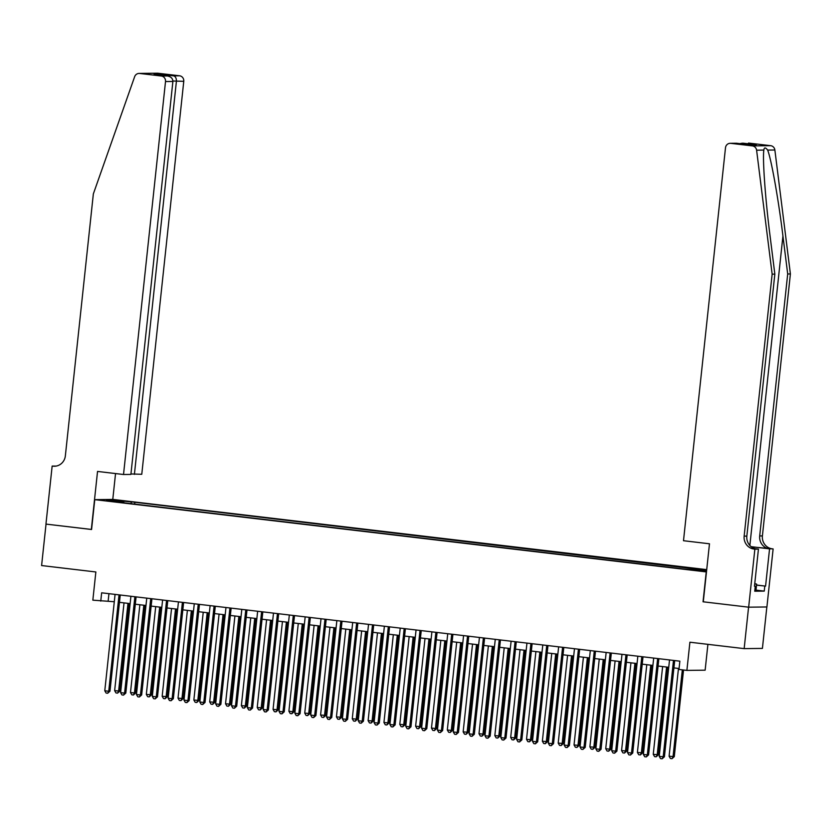 <?xml version="1.0" encoding="UTF-8"?>
<svg xmlns="http://www.w3.org/2000/svg" width="832" height="832" viewBox="0 0 832 832"><rect width="100%" height="100%" fill="white"/><g stroke="black" fill="none" stroke-linecap="round" stroke-linejoin="round"><path stroke-width="1.25" d="M108.67 501.134L115.554 501.675L108.67 501.134M706.722 569.629L113.017 499.429L94.765 499.647L706.472 571.938M766.844 606.965L762.414 648.409L744.162 648.627L689.905 642.21L686.889 670.394L705.141 670.176L707.907 644.342M94.765 499.647L91.572 529.495L46.03 524.108L41.6 565.552L95.857 571.969L92.841 600.163L114.296 601.734M749.039 143.125L748.446 143.094A5.002 4.784 89.3 0 1 749.039 143.125L770.661 145.683A5.002 4.784 89.3 0 1 774.873 150.01L790.4 273.936L762.403 535.912A11.679 11.159 -90.7 0 0 772.252 548.829L773.126 548.933L766.917 606.965L748.665 607.183L703.04 601.786L748.582 607.173L744.162 648.627M686.889 670.394L678.964 669.458L679.858 661.17L101.65 592.81L100.766 601.099M699.639 570.596L689.489 569.66L699.608 570.96M123.989 502.85L684.393 569.109L706.566 571.116M123.906 502.393L106.475 500.334L113.974 500.24L134.857 502.258L706.649 570.315M703.04 601.786L706.233 571.948M119.475 602.347L130.135 603.606M135.314 604.219L145.974 605.478M151.154 606.091L161.814 607.35M166.993 607.963L177.663 609.222M182.832 609.835L193.502 611.094M198.682 611.707L209.342 612.966M214.521 613.579L225.181 614.848M230.36 615.451L241.02 616.72M246.199 617.323L256.87 618.592M262.038 619.206L272.709 620.464M277.888 621.078L288.548 622.336M293.727 622.95L304.387 624.208M309.566 624.822L320.226 626.08M325.406 626.694L336.076 627.952M341.245 628.566L351.915 629.824M357.094 630.438L367.754 631.696M372.934 632.31L383.594 633.578M388.773 634.182L399.433 635.45M404.612 636.054L415.282 637.322M420.451 637.936L431.122 639.194M436.29 639.808L446.961 641.066M452.14 641.68L462.8 642.938M467.979 643.552L478.639 644.81M483.818 645.424L494.478 646.682M499.658 647.296L510.328 648.554M515.497 649.168L526.167 650.426M531.346 651.04L542.006 652.309M547.186 652.912L557.846 654.181M563.025 654.784L573.685 656.053M578.864 656.666L589.534 657.925M594.703 658.538L605.374 659.797M610.553 660.41L621.213 661.669M626.392 662.282L637.052 663.541M642.231 664.154L652.891 665.413M658.07 666.026L668.741 667.285M673.91 667.898L679.068 668.512M108.95 593.674L108.16 601.006M694.97 569.91L695.344 568.984M134.659 504.109L134.857 502.258M131.404 502.299L130.853 503.662M113.974 500.24L114.483 501.28M673.483 660.421L663.177 756.787L659.225 756.319L669.521 659.953M674.7 660.566L664.414 756.777L663.177 756.787L662.137 758.794L660.546 758.607L659.225 756.319M664.414 756.777L662.137 758.794M678.465 668.439L669.094 756.205L674.284 756.652L683.54 669.999M674.284 756.652L671.996 758.68L673.046 756.673L682.323 669.854M671.996 758.68L670.415 758.493L669.094 756.205M754.759 583.596L756.631 584.106L755.924 590.741L754.79 590.658M756.631 584.106L754.718 583.96M790.4 273.936L787.696 273.978L782.933 235.976C778.513 199.649 771.295 159.099 767.655 150.093C765.461 147.243 764.192 147.254 763.838 150.145C762.455 159.203 765.398 199.805 770.089 236.122L774.842 274.123L746.845 536.099A11.679 11.159 -90.7 0 0 756.694 549.016L754 549.047L754.863 549.151L748.665 607.183M763.849 150.051L756.61 150.228L772.148 274.154L744.151 536.13A11.679 11.159 -90.7 0 0 754 549.047M703.279 601.817L709.478 543.785L683.498 540.717L725.494 147.753A5.002 4.784 -90.7 0 1 730.787 143.343L752.409 145.902L770.661 145.683M774.842 274.123L772.148 274.154M751.171 546.686L769.548 548.86A11.679 11.159 -90.7 0 1 759.699 535.943L787.696 273.978M756.538 585.052L765.575 586.113L756.517 585.146M754.489 586.144L755.269 586.238L754.738 591.219L764.254 591.105L764.785 586.123M755.269 586.238L754.478 586.248L758.441 549.11L754.863 549.151M773.126 548.933L751.338 546.822M765.575 586.113L769.548 548.974M755.165 548.725L758.441 549.11M756.61 150.228A5.002 4.784 -90.7 0 0 752.409 145.902M764.254 591.105L755.986 590.127M742.362 143.166L739.814 143.645M743.142 143.198L756.288 144.747L749.559 144.789M756.288 144.747L749.57 144.799M749.83 144.83L736.549 143.25L730.194 143.312M130.946 473.959L141.773 474.282L183.768 81.328L172.91 81.006M134.399 474.375L176.394 81.411C176.509 78.374 175.594 76.523 173.649 75.858L179.546 75.785L157.924 73.237L139.672 73.455A5.002 4.784 -90.7 0 0 134.649 76.69L93.35 193.898L65.354 455.874A11.679 11.159 89.3 0 1 54.402 466.242A11.679 11.159 89.3 0 1 53.019 466.17L52.156 466.066L45.947 524.098L91.572 529.464M91.333 529.464L97.542 471.432L123.521 474.5L165.516 81.546A5.002 4.784 -90.7 0 0 161.294 76.003L139.672 73.455M52.156 466.066L56.16 466.076M112.778 499.429L115.544 473.564M123.521 474.5L130.894 474.417L172.89 81.453L165.516 81.546M139.079 73.424L157.331 73.206A5.002 4.784 89.3 0 1 157.924 73.237M179.546 75.785A5.002 4.784 89.3 0 1 183.768 81.328M55.754 466.138A11.679 11.159 89.3 0 1 55.723 466.138L53.019 466.17M161.294 76.003L167.43 75.962L154.513 74.443M154.274 74.412L167.19 75.941C170.914 76.586 172.817 78.416 172.89 81.453M154.034 74.381L160.503 74.308L162.126 75.338M657.644 658.549L647.338 754.915L643.375 754.447L653.682 658.081M658.861 658.684L648.575 754.905L647.338 754.915L646.287 756.922L644.706 756.735L643.375 754.447M648.575 754.905L646.287 756.922M641.794 656.677L631.498 753.043L627.536 752.575L637.842 656.198M643.011 656.812L632.736 753.022L631.498 753.043L630.448 755.05L628.867 754.863L627.536 752.575M632.736 753.022L630.448 755.05M625.955 654.794L615.659 751.171L611.697 750.703L621.993 654.326M627.172 654.94L616.897 751.15L615.659 751.171L614.609 753.178L613.028 752.991L611.697 750.703M616.897 751.15L614.609 753.178M610.116 652.922L599.82 749.299L595.858 748.831L606.154 652.454M611.333 653.068L601.047 749.278L599.82 749.299L598.77 751.306L597.189 751.119L595.858 748.831M601.047 749.278L598.77 751.306M662.626 666.567L653.245 754.333L658.445 754.78L667.805 667.181M658.445 754.78L656.157 756.808L657.207 754.801L666.588 667.035M656.157 756.808L654.576 756.621L653.245 754.333M646.786 664.695L637.406 752.461L642.606 752.908L651.966 665.309M642.606 752.908L640.318 754.936L641.368 752.929L650.749 665.163M640.318 754.936L638.737 754.749L637.406 752.461M630.947 662.823L621.566 750.578L626.756 751.036L636.126 663.437M626.756 751.036L624.478 753.064L625.529 751.046L634.91 663.291M624.478 753.064L622.898 752.877L621.566 750.578M615.108 660.951L605.727 748.706L609.69 749.174L610.917 749.164L620.277 661.554M610.917 749.164L608.639 751.192L609.69 749.174L619.06 661.419M608.639 751.192L607.048 751.005L605.727 748.706M594.277 651.05L583.981 747.427L580.018 746.959L590.314 650.582M595.494 651.196L585.208 747.406L583.981 747.427L582.93 749.434L581.339 749.247L580.018 746.959M585.208 747.406L582.93 749.434M599.258 659.069L589.888 746.834L595.078 747.292L604.438 659.682M595.078 747.292L592.8 749.32L593.84 747.302L603.221 659.537M592.8 749.32L591.209 749.133L589.888 746.834M578.438 649.178L568.131 745.545L564.179 745.077L574.475 648.71M579.654 649.324L569.369 745.534L568.131 745.545L567.091 747.562L565.5 747.375L564.179 745.077M569.369 745.534L567.091 747.562M583.419 657.197L574.038 744.962L579.238 745.42L588.598 657.81M579.238 745.42L576.95 747.438L578.001 745.43L587.382 657.665M576.95 747.438L575.37 747.25L574.038 744.962M562.588 647.306L552.292 743.673L548.33 743.205L558.636 646.838M563.805 647.452L553.53 743.662L552.292 743.673L551.242 745.69L549.661 745.503L548.33 743.205M553.53 743.662L551.242 745.69M567.58 655.325L558.199 743.09L563.399 743.548L572.759 655.938M563.399 743.548L561.111 745.566L562.162 743.558L571.542 655.793M561.111 745.566L559.53 745.378L558.199 743.09M546.749 645.434L536.453 741.801L532.49 741.333L542.786 644.966M547.966 645.58L537.69 741.79L536.453 741.801L535.402 743.818L533.822 743.631L532.49 741.333M537.69 741.79L535.402 743.818M551.741 653.453L542.36 741.218L547.55 741.676L556.92 654.066M547.55 741.676L545.272 743.694L546.322 741.686L555.703 653.921M545.272 743.694L543.691 743.506L542.36 741.218M530.91 643.562L520.614 739.929L516.651 739.461L526.947 643.094M532.126 643.708L521.841 739.918L520.614 739.929L519.563 741.946L517.982 741.759L516.651 739.461M521.841 739.918L519.563 741.946M535.902 651.581L526.521 739.346L531.71 739.794L541.07 652.194M531.71 739.794L529.433 741.822L530.483 739.814L539.854 652.049M529.433 741.822L527.842 741.634L526.521 739.346M515.07 641.69L504.774 738.057L500.812 737.589L511.108 641.222M516.287 641.836L506.002 738.046L504.774 738.057L503.724 740.064L502.133 739.877L500.812 737.589M506.002 738.046L503.724 740.064M520.052 649.709L510.682 737.474L515.871 737.922L525.231 650.322M515.871 737.922L513.594 739.95L514.634 737.942L524.014 650.177M513.594 739.95L512.002 739.762L510.682 737.474M499.231 639.818L488.925 736.185L484.973 735.717L495.269 639.35M500.448 639.954L490.162 736.174L488.925 736.185L487.885 738.192L486.294 738.005L484.973 735.717M490.162 736.174L487.885 738.192M504.213 647.837L494.832 735.602L500.032 736.05L509.392 648.45M500.032 736.05L497.744 738.078L498.794 736.07L508.175 648.305M497.744 738.078L496.163 737.89L494.832 735.602M483.382 637.946L473.086 734.313L469.123 733.845L479.43 637.468M484.598 638.082L474.323 734.292L473.086 734.313L472.035 736.32L470.454 736.133L469.123 733.845M474.323 734.292L472.035 736.32M488.374 645.965L478.993 733.73L484.193 734.178L493.553 646.578M484.193 734.178L481.905 736.206L482.955 734.198L492.336 646.433M481.905 736.206L480.324 736.018L478.993 733.73M467.542 636.064L457.246 732.441L453.284 731.973L463.58 635.596M468.759 636.21L458.484 732.42L457.246 732.441L456.196 734.448L454.615 734.261L453.284 731.973M458.484 732.42L456.196 734.448M472.534 644.093L463.154 731.848L468.343 732.306L477.714 644.706M468.343 732.306L466.066 734.334L467.116 732.316L476.497 644.561M466.066 734.334L464.485 734.146L463.154 731.848M451.703 634.192L441.407 730.569L437.445 730.101L447.741 633.724M452.92 634.338L442.634 730.548L441.407 730.569L440.357 732.576L438.776 732.389L437.445 730.101M442.634 730.548L440.357 732.576M456.695 642.221L447.314 729.976L451.277 730.444L452.504 730.434L461.864 642.824M452.504 730.434L450.226 732.462L451.277 730.444L460.647 642.689M450.226 732.462L448.646 732.274L447.314 729.976M435.864 632.32L425.568 728.697L421.606 728.229L431.902 631.852M437.081 632.466L426.795 728.676L425.568 728.697L424.518 730.704L422.926 730.517L421.606 728.229M426.795 728.676L424.518 730.704M440.846 640.338L431.475 728.104L436.665 728.562L446.025 640.952M436.665 728.562L434.387 730.59L435.427 728.572L444.808 640.817M434.387 730.59L432.796 730.402L431.475 728.104M420.025 630.448L409.718 726.825L405.766 726.346L416.062 629.98M421.242 630.594L410.956 726.804L409.718 726.825L408.678 728.832L407.087 728.645L405.766 726.346M410.956 726.804L408.678 728.832M425.006 638.466L415.626 726.232L420.826 726.69L430.186 639.08M420.826 726.69L418.538 728.707L419.588 726.7L428.969 638.934M418.538 728.707L416.957 728.52L415.626 726.232M404.186 628.576L393.879 724.942L389.917 724.474L400.223 628.108M405.392 628.722L395.117 724.932L393.879 724.942L392.829 726.96L391.248 726.773L389.917 724.474M395.117 724.932L392.829 726.96M409.167 636.594L399.786 724.36L404.986 724.818L414.346 637.208M404.986 724.818L402.698 726.835L403.749 724.828L413.13 637.062M402.698 726.835L401.118 726.648L399.786 724.36M388.336 626.704L378.04 723.07L374.078 722.602L384.384 626.236M389.553 626.85L379.278 723.06L378.04 723.07L376.99 725.088L375.409 724.901L374.078 722.602M379.278 723.06L376.99 725.088M393.328 634.722L383.947 722.488L389.137 722.946L398.507 635.336M389.137 722.946L386.859 724.963L387.91 722.956L397.29 635.19M386.859 724.963L385.278 724.776L383.947 722.488M372.497 624.832L362.201 721.198L358.238 720.73L368.534 624.364M373.714 624.978L363.428 721.188L362.201 721.198L361.15 723.216L359.57 723.029L358.238 720.73M363.428 721.188L361.15 723.216M377.489 632.85L368.108 720.616L373.298 721.063L382.658 633.464M373.298 721.063L371.02 723.091L372.07 721.084L381.451 633.318M371.02 723.091L369.439 722.904L368.108 720.616M356.658 622.96L346.362 719.326L342.399 718.858L352.695 622.492M357.874 623.106L347.589 719.316L346.362 719.326L345.311 721.334L343.73 721.146L342.399 718.858M347.589 719.316L345.311 721.334M361.65 630.978L352.269 718.744L357.458 719.191L366.818 631.592M357.458 719.191L355.181 721.219L356.221 719.212L365.602 631.446M355.181 721.219L353.59 721.032L352.269 718.744M340.818 621.088L330.512 717.454L326.56 716.986L336.856 620.62M342.035 621.223L331.75 717.444L330.512 717.454L329.472 719.462L327.881 719.274L326.56 716.986M331.75 717.444L329.472 719.462M345.8 629.106L336.419 716.872L341.619 717.319L350.979 629.72M341.619 717.319L339.331 719.347L340.382 717.34L349.762 629.574M339.331 719.347L337.75 719.16L336.419 716.872M324.979 619.216L314.673 715.582L310.71 715.114L321.017 618.738M326.196 619.351L315.91 715.562L314.673 715.582L313.622 717.59L312.042 717.402L310.71 715.114M315.91 715.562L313.622 717.59M329.961 627.234L320.58 715L325.78 715.447L335.14 627.848M325.78 715.447L323.492 717.475L324.542 715.468L333.923 627.702M323.492 717.475L321.911 717.288L320.58 715M309.13 617.334L298.834 713.71L294.871 713.242L305.178 616.866M310.346 617.479L300.071 713.69L298.834 713.71L297.783 715.718L296.202 715.53L294.871 713.242M300.071 713.69L297.783 715.718M314.122 625.362L304.741 713.118L309.941 713.575L319.301 625.976M309.941 713.575L307.653 715.603L308.703 713.586L318.084 625.83M307.653 715.603L306.072 715.416L304.741 713.118M293.29 615.462L282.994 711.838L279.032 711.37L289.328 614.994M294.507 615.607L284.222 711.818L282.994 711.838L281.944 713.846L280.363 713.658L279.032 711.37M284.222 711.818L281.944 713.846M298.282 623.49L288.902 711.246L292.864 711.714L294.091 711.703L303.462 624.094M294.091 711.703L291.814 713.731L292.864 711.714L302.245 623.958M291.814 713.731L290.233 713.544L288.902 711.246M277.451 613.59L267.155 709.966L263.193 709.498L273.489 613.122M278.668 613.735L268.382 709.946L267.155 709.966L266.105 711.974L264.524 711.786L263.193 709.498M268.382 709.946L266.105 711.974M282.443 621.608L273.062 709.374L278.252 709.831L287.612 622.222M278.252 709.831L275.974 711.859L277.025 709.842L286.395 622.086M275.974 711.859L274.383 711.672L273.062 709.374M261.612 611.718L251.316 708.094L247.354 707.616L257.65 611.25M262.829 611.863L252.543 708.074L251.316 708.094L250.266 710.102L248.674 709.914L247.354 707.616M252.543 708.074L250.266 710.102M266.594 619.736L257.223 707.502L262.413 707.959L271.773 620.35M262.413 707.959L260.135 709.977L261.175 707.97L270.556 620.204M260.135 709.977L258.544 709.79L257.223 707.502M245.773 609.846L235.466 706.212L231.514 705.744L241.81 609.378M246.99 609.991L236.704 706.202L235.466 706.212L234.426 708.23L232.835 708.042L231.514 705.744M236.704 706.202L234.426 708.23M250.754 617.864L241.374 705.63L246.574 706.087L255.934 618.478M246.574 706.087L244.286 708.105L245.336 706.098L254.717 618.332M244.286 708.105L242.705 707.918L241.374 705.63M229.923 607.974L219.627 704.34L215.665 703.872L225.971 607.506M231.14 608.119L220.865 704.33L219.627 704.34L218.577 706.358L216.996 706.17L215.665 703.872M220.865 704.33L218.577 706.358M234.915 615.992L225.534 703.758L230.734 704.215L240.094 616.606M230.734 704.215L228.446 706.233L229.497 704.226L238.878 616.46M228.446 706.233L226.866 706.046L225.534 703.758M214.084 606.102L203.788 702.468L199.826 702L210.122 605.634M215.301 606.247L205.026 702.458L203.788 702.468L202.738 704.486L201.157 704.298L199.826 702M205.026 702.458L202.738 704.486M219.076 614.12L209.695 701.886L214.885 702.333L224.255 614.734M214.885 702.333L212.607 704.361L213.658 702.354L223.038 614.588M212.607 704.361L211.026 704.174L209.695 701.886M198.245 604.23L187.949 700.596L183.986 700.128L194.282 603.762M199.462 604.375L189.176 700.586L187.949 700.596L186.898 702.603L185.318 702.416L183.986 700.128M189.176 700.586L186.898 702.603M203.237 612.248L193.856 700.014L199.046 700.461L208.406 612.862M199.046 700.461L196.768 702.489L197.818 700.482L207.189 612.716M196.768 702.489L195.177 702.302L193.856 700.014M182.406 602.358L172.11 698.724L168.147 698.256L178.443 601.89M183.622 602.493L173.337 698.714L172.11 698.724L171.059 700.731L169.468 700.544L168.147 698.256M173.337 698.714L171.059 700.731M187.387 610.376L178.017 698.142L183.206 698.589L192.566 610.99M183.206 698.589L180.929 700.617L181.969 698.61L191.35 610.844M180.929 700.617L179.338 700.43L178.017 698.142M166.566 600.486L156.26 696.852L152.308 696.384L162.604 600.007M167.783 600.621L157.498 696.831L156.26 696.852L155.22 698.859L153.629 698.672L152.308 696.384M157.498 696.831L155.22 698.859M171.548 608.504L162.167 696.27L167.367 696.717L176.727 609.118M167.367 696.717L165.079 698.745L166.13 696.738L175.51 608.972M165.079 698.745L163.498 698.558L162.167 696.27M150.717 598.603L140.421 694.98L136.458 694.512L146.765 598.135M151.934 598.749L141.658 694.959L140.421 694.98L139.37 696.987L137.79 696.8L136.458 694.512M141.658 694.959L139.37 696.987M155.709 606.632L146.328 694.387L151.528 694.845L160.888 607.246M151.528 694.845L149.24 696.873L150.29 694.855L159.671 607.1M149.24 696.873L147.659 696.686L146.328 694.387M134.878 596.731L124.582 693.108L120.619 692.64L130.915 596.263M136.094 596.877L125.819 693.087L124.582 693.108L123.531 695.115L121.95 694.928L120.619 692.64M125.819 693.087L123.531 695.115M139.87 604.76L130.489 692.515L134.451 692.983L135.678 692.973L145.049 605.363M135.678 692.973L133.401 695.001L134.451 692.983L143.832 605.228M133.401 695.001L131.82 694.814L130.489 692.515M119.038 594.859L108.742 691.236L104.78 690.768L115.076 594.391M120.255 595.005L109.97 691.215L108.742 691.236L107.692 693.243L106.111 693.056L104.78 690.768M109.97 691.215L107.692 693.243M124.03 602.878L114.65 690.643L119.839 691.101L129.199 603.491M119.839 691.101L117.562 693.129L118.612 691.111L127.982 603.356M117.562 693.129L115.97 692.942L114.65 690.643M782.933 235.976L749.861 545.459M746.845 536.099L744.151 536.13M759.699 535.943L762.403 535.912M736.674 143.27L730.787 143.343M774.873 150.01L767.655 150.093M769.548 548.86L772.252 548.829M160.503 74.308L173.649 75.858M736.549 143.25L749.705 144.81"/></g></svg>
